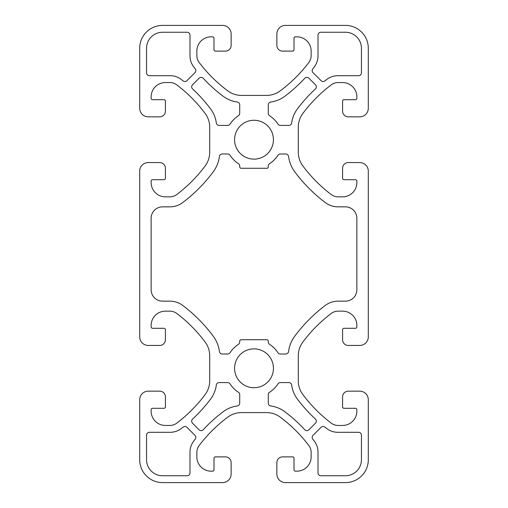 <?xml version="1.0" encoding="UTF-8"?>
<svg xmlns="http://www.w3.org/2000/svg" width="508" height="508" viewBox="0 0 508 508"><rect width="100%" height="100%" fill="white"/><g stroke="black" fill="none" stroke-linecap="round" stroke-linejoin="round"><path stroke-width="0.38" stroke-dasharray="2.54 1.91" d="M273.431 368.3A19.431 19.431 0 0 0 254 348.869A19.431 19.431 0 0 0 234.569 368.3A19.431 19.431 0 0 0 254 387.731A19.431 19.431 0 0 0 273.431 368.3M273.431 139.7A19.431 19.431 0 0 0 254 120.269A19.431 19.431 0 0 0 234.569 139.7A19.431 19.431 0 0 0 254 159.131A19.431 19.431 0 0 0 273.431 139.7M194.983 72.638A2.857 2.857 0 0 0 195.212 68.859L193.7 66.897A18.288 18.288 0 0 1 189.992 55.861L189.992 35.115A2.857 2.857 0 0 0 187.135 32.258L162.56 32.258A16.002 16.002 0 0 0 146.558 48.26L146.558 72.835A2.857 2.857 0 0 0 149.416 75.692L170.161 75.692A18.288 18.288 0 0 1 181.197 79.4L183.159 80.905A2.857 2.857 0 0 0 186.944 80.677L194.983 72.638M315.5 423.183A2.857 2.857 0 0 0 315.424 419.068A149.733 149.733 0 0 1 297.377 399.047A29.718 29.718 0 0 1 291.687 385.077A2.857 2.857 0 0 0 288.849 382.587L280.346 382.587A2.857 2.857 0 0 0 277.952 383.889A28.575 28.575 0 0 1 269.589 392.252A2.857 2.857 0 0 0 268.288 394.646L268.288 403.149A2.857 2.857 0 0 0 270.777 405.987A29.718 29.718 0 0 1 284.747 411.677A149.733 149.733 0 0 1 304.768 429.724A2.857 2.857 0 0 0 308.883 429.8L315.5 423.183M195.212 439.141A2.857 2.857 0 0 0 194.983 435.362L186.944 427.323A2.857 2.857 0 0 0 183.159 427.095L181.197 428.6A18.288 18.288 0 0 1 170.161 432.308L149.416 432.308A2.857 2.857 0 0 0 146.558 435.165L146.558 459.74A16.002 16.002 0 0 0 162.56 475.742L187.135 475.742A2.857 2.857 0 0 0 189.992 472.885L189.992 452.139A18.288 18.288 0 0 1 193.7 441.103L195.212 439.141M315.424 88.932A2.857 2.857 0 0 0 315.5 84.817L308.883 78.2A2.857 2.857 0 0 0 304.768 78.276A149.733 149.733 0 0 1 284.747 96.323A29.718 29.718 0 0 1 270.777 102.013A2.857 2.857 0 0 0 268.288 104.851L268.288 113.354A2.857 2.857 0 0 0 269.589 115.748A28.575 28.575 0 0 1 277.952 124.111A2.857 2.857 0 0 0 280.346 125.413L288.849 125.413A2.857 2.857 0 0 0 291.687 122.923A29.718 29.718 0 0 1 297.377 108.953A149.733 149.733 0 0 1 315.424 88.932M222.269 153.988A2.857 2.857 0 0 0 219.437 156.477A32.861 32.861 0 0 1 213.214 171.844A152.876 152.876 0 0 1 182.804 202.508A21.431 21.431 0 0 1 169.875 206.851L162.56 206.851A11.43 11.43 0 0 0 151.13 218.281L151.13 289.719A11.43 11.43 0 0 0 162.56 301.149L169.875 301.149A21.431 21.431 0 0 1 182.804 305.492A152.876 152.876 0 0 1 213.214 336.156A32.861 32.861 0 0 1 219.437 351.523A2.857 2.857 0 0 0 222.269 354.012L227.654 354.012A2.857 2.857 0 0 0 230.048 352.711A28.575 28.575 0 0 1 238.411 344.348A2.857 2.857 0 0 0 239.713 341.954L239.713 341.154A1.429 1.429 0 0 1 241.141 339.725L266.859 339.725A1.429 1.429 0 0 1 268.288 341.154L268.288 341.954A2.857 2.857 0 0 0 269.589 344.348A28.575 28.575 0 0 1 277.952 352.711A2.857 2.857 0 0 0 280.346 354.012L285.731 354.012A2.857 2.857 0 0 0 288.563 351.523A32.861 32.861 0 0 1 294.786 336.156A152.876 152.876 0 0 1 325.196 305.492A21.431 21.431 0 0 1 338.125 301.149L345.44 301.149A11.43 11.43 0 0 0 356.87 289.719L356.87 218.281A11.43 11.43 0 0 0 345.44 206.851L338.125 206.851A21.431 21.431 0 0 1 325.196 202.508A152.876 152.876 0 0 1 294.786 171.844A32.861 32.861 0 0 1 288.563 156.477A2.857 2.857 0 0 0 285.731 153.988L280.346 153.988A2.857 2.857 0 0 0 277.952 155.289A28.575 28.575 0 0 1 269.589 163.652A2.857 2.857 0 0 0 268.288 166.046L268.288 166.846A1.429 1.429 0 0 1 266.859 168.275L241.141 168.275A1.429 1.429 0 0 1 239.713 166.846L239.713 166.046A2.857 2.857 0 0 0 238.411 163.652A28.575 28.575 0 0 1 230.048 155.289A2.857 2.857 0 0 0 227.654 153.988L222.269 153.988M324.841 427.088A2.857 2.857 0 0 0 321.062 427.317L313.023 435.356A2.857 2.857 0 0 0 312.795 439.141L314.3 441.103A18.288 18.288 0 0 1 318.008 452.139L318.008 472.885A2.857 2.857 0 0 0 320.865 475.742L345.44 475.742A16.002 16.002 0 0 0 361.442 459.74L361.442 435.165A2.857 2.857 0 0 0 358.585 432.308L337.839 432.308A18.288 18.288 0 0 1 326.803 428.6L324.841 427.088M342.582 311.15A14.287 14.287 0 0 1 356.87 325.438L356.87 326.866A1.429 1.429 0 0 1 355.441 328.295L344.011 328.295A1.429 1.429 0 0 0 342.582 329.724L342.582 339.725A5.715 5.715 0 0 0 348.298 345.44L359.728 345.44A8.572 8.572 0 0 0 368.3 336.868L368.3 171.132A8.572 8.572 0 0 0 359.728 162.56L348.298 162.56A5.715 5.715 0 0 0 342.582 168.275L342.582 178.276A1.429 1.429 0 0 0 344.011 179.705L355.441 179.705A1.429 1.429 0 0 1 356.87 181.134L356.87 182.562A14.287 14.287 0 0 1 342.582 196.85L338.125 196.85A11.43 11.43 0 0 1 331.229 194.532A142.875 142.875 0 0 1 302.806 165.875A22.86 22.86 0 0 1 298.291 152.235L298.291 127.165A22.86 22.86 0 0 1 302.806 113.525A142.875 142.875 0 0 1 331.229 84.868A11.43 11.43 0 0 1 338.125 82.55L342.582 82.55A14.287 14.287 0 0 1 356.87 96.838L356.87 98.266A1.429 1.429 0 0 1 355.441 99.695L344.011 99.695A1.429 1.429 0 0 0 342.582 101.124L342.582 111.125A5.715 5.715 0 0 0 348.298 116.84L359.728 116.84A8.572 8.572 0 0 0 368.3 108.267L368.3 48.26A22.86 22.86 0 0 0 345.44 25.4L285.433 25.4A8.572 8.572 0 0 0 276.86 33.973L276.86 45.403A5.715 5.715 0 0 0 282.575 51.117L292.576 51.117A1.429 1.429 0 0 0 294.005 49.689L294.005 38.259A1.429 1.429 0 0 1 295.434 36.83L296.863 36.83A14.287 14.287 0 0 1 311.15 51.117L311.15 55.575A11.43 11.43 0 0 1 308.832 62.471A142.875 142.875 0 0 1 280.175 90.894A22.86 22.86 0 0 1 266.535 95.409L241.465 95.409A22.86 22.86 0 0 1 227.825 90.894A142.875 142.875 0 0 1 199.168 62.471A11.43 11.43 0 0 1 196.85 55.575L196.85 51.117A14.287 14.287 0 0 1 211.138 36.83L212.566 36.83A1.429 1.429 0 0 1 213.995 38.259L213.995 49.689A1.429 1.429 0 0 0 215.424 51.117L225.425 51.117A5.715 5.715 0 0 0 231.14 45.403L231.14 33.973A8.572 8.572 0 0 0 222.567 25.4L162.56 25.4A22.86 22.86 0 0 0 139.7 48.26L139.7 108.267A8.572 8.572 0 0 0 148.273 116.84L159.703 116.84A5.715 5.715 0 0 0 165.417 111.125L165.417 101.124A1.429 1.429 0 0 0 163.989 99.695L152.559 99.695A1.429 1.429 0 0 1 151.13 98.266L151.13 96.838A14.287 14.287 0 0 1 165.417 82.55L169.875 82.55A11.43 11.43 0 0 1 176.771 84.868A142.875 142.875 0 0 1 205.194 113.525A22.86 22.86 0 0 1 209.709 127.165L209.709 152.235A22.86 22.86 0 0 1 205.194 165.875A142.875 142.875 0 0 1 176.771 194.532A11.43 11.43 0 0 1 169.875 196.85L165.417 196.85A14.287 14.287 0 0 1 151.13 182.562L151.13 181.134A1.429 1.429 0 0 1 152.559 179.705L163.989 179.705A1.429 1.429 0 0 0 165.417 178.276L165.417 168.275A5.715 5.715 0 0 0 159.703 162.56L148.273 162.56A8.572 8.572 0 0 0 139.7 171.132L139.7 336.868A8.572 8.572 0 0 0 148.273 345.44L159.703 345.44A5.715 5.715 0 0 0 165.417 339.725L165.417 329.724A1.429 1.429 0 0 0 163.989 328.295L152.559 328.295A1.429 1.429 0 0 1 151.13 326.866L151.13 325.438A14.287 14.287 0 0 1 165.417 311.15L169.875 311.15A11.43 11.43 0 0 1 176.771 313.468A142.875 142.875 0 0 1 205.194 342.125A22.86 22.86 0 0 1 209.709 355.765L209.709 380.835A22.86 22.86 0 0 1 205.194 394.475A142.875 142.875 0 0 1 176.771 423.132A11.43 11.43 0 0 1 169.875 425.45L165.417 425.45A14.287 14.287 0 0 1 151.13 411.163L151.13 409.734A1.429 1.429 0 0 1 152.559 408.305L163.989 408.305A1.429 1.429 0 0 0 165.417 406.876L165.417 396.875A5.715 5.715 0 0 0 159.703 391.16L148.273 391.16A8.572 8.572 0 0 0 139.7 399.733L139.7 459.74A22.86 22.86 0 0 0 162.56 482.6L222.567 482.6A8.572 8.572 0 0 0 231.14 474.028L231.14 462.598A5.715 5.715 0 0 0 225.425 456.882L215.424 456.882A1.429 1.429 0 0 0 213.995 458.311L213.995 469.741A1.429 1.429 0 0 1 212.566 471.17L211.138 471.17A14.287 14.287 0 0 1 196.85 456.882L196.85 452.425A11.43 11.43 0 0 1 199.168 445.529A142.875 142.875 0 0 1 227.825 417.106A22.86 22.86 0 0 1 241.465 412.591L266.535 412.591A22.86 22.86 0 0 1 280.175 417.106A142.875 142.875 0 0 1 308.832 445.529A11.43 11.43 0 0 1 311.15 452.425L311.15 456.882A14.287 14.287 0 0 1 296.863 471.17L295.434 471.17A1.429 1.429 0 0 1 294.005 469.741L294.005 458.311A1.429 1.429 0 0 0 292.576 456.882L282.575 456.882A5.715 5.715 0 0 0 276.86 462.598L276.86 474.028A8.572 8.572 0 0 0 285.433 482.6L345.44 482.6A22.86 22.86 0 0 0 368.3 459.74L368.3 399.733A8.572 8.572 0 0 0 359.728 391.16L348.298 391.16A5.715 5.715 0 0 0 342.582 396.875L342.582 406.876A1.429 1.429 0 0 0 344.011 408.305L355.441 408.305A1.429 1.429 0 0 1 356.87 409.734L356.87 411.163A14.287 14.287 0 0 1 342.582 425.45L338.125 425.45A11.43 11.43 0 0 1 331.229 423.132A142.875 142.875 0 0 1 302.806 394.475A22.86 22.86 0 0 1 298.291 380.835L298.291 355.765A22.86 22.86 0 0 1 302.806 342.125A142.875 142.875 0 0 1 331.229 313.468A11.43 11.43 0 0 1 338.125 311.15L342.582 311.15M192.576 419.068A2.857 2.857 0 0 0 192.5 423.183L199.117 429.8A2.857 2.857 0 0 0 203.232 429.724A149.733 149.733 0 0 1 223.253 411.677A29.718 29.718 0 0 1 237.223 405.987A2.857 2.857 0 0 0 239.713 403.149L239.713 394.646A2.857 2.857 0 0 0 238.411 392.252A28.575 28.575 0 0 1 230.048 383.889A2.857 2.857 0 0 0 227.654 382.587L219.151 382.587A2.857 2.857 0 0 0 216.313 385.077A29.718 29.718 0 0 1 210.623 399.047A149.733 149.733 0 0 1 192.576 419.068M192.5 84.817A2.857 2.857 0 0 0 192.576 88.932A149.733 149.733 0 0 1 210.623 108.953A29.718 29.718 0 0 1 216.313 122.923A2.857 2.857 0 0 0 219.151 125.413L227.654 125.413A2.857 2.857 0 0 0 230.048 124.111A28.575 28.575 0 0 1 238.411 115.748A2.857 2.857 0 0 0 239.713 113.354L239.713 104.851A2.857 2.857 0 0 0 237.223 102.013A29.718 29.718 0 0 1 223.253 96.323A149.733 149.733 0 0 1 203.232 78.276A2.857 2.857 0 0 0 199.117 78.2L192.5 84.817M321.062 80.683A2.857 2.857 0 0 0 324.841 80.912L326.803 79.4A18.288 18.288 0 0 1 337.839 75.692L358.585 75.692A2.857 2.857 0 0 0 361.442 72.835L361.442 48.26A16.002 16.002 0 0 0 345.44 32.258L320.865 32.258A2.857 2.857 0 0 0 318.008 35.115L318.008 55.861A18.288 18.288 0 0 1 314.3 66.897L312.795 68.859A2.857 2.857 0 0 0 313.023 72.644L321.062 80.683"/><path stroke-width="0.76" d="M273.431 368.3A19.431 19.431 0 0 0 254 348.869A19.431 19.431 0 0 0 234.569 368.3A19.431 19.431 0 0 0 254 387.731A19.431 19.431 0 0 0 273.431 368.3M273.431 139.7A19.431 19.431 0 0 0 254 120.269A19.431 19.431 0 0 0 234.569 139.7A19.431 19.431 0 0 0 254 159.131A19.431 19.431 0 0 0 273.431 139.7M194.983 72.638A2.857 2.857 0 0 0 195.212 68.859L193.7 66.897A18.288 18.288 0 0 1 189.992 55.861L189.992 35.115A2.857 2.857 0 0 0 187.135 32.258L162.56 32.258A16.002 16.002 0 0 0 146.558 48.26L146.558 72.835A2.857 2.857 0 0 0 149.416 75.692L170.161 75.692A18.288 18.288 0 0 1 181.197 79.4L183.159 80.905A2.857 2.857 0 0 0 186.944 80.677L194.983 72.638M315.5 423.183A2.857 2.857 0 0 0 315.424 419.068A149.733 149.733 0 0 1 297.377 399.047A29.718 29.718 0 0 1 291.687 385.077A2.857 2.857 0 0 0 288.849 382.587L280.346 382.587A2.857 2.857 0 0 0 277.952 383.889A28.575 28.575 0 0 1 269.589 392.252A2.857 2.857 0 0 0 268.288 394.646L268.288 403.149A2.857 2.857 0 0 0 270.777 405.987A29.718 29.718 0 0 1 284.747 411.677A149.733 149.733 0 0 1 304.768 429.724A2.857 2.857 0 0 0 308.883 429.8L315.5 423.183M195.212 439.141A2.857 2.857 0 0 0 194.983 435.362L186.944 427.323A2.857 2.857 0 0 0 183.159 427.095L181.197 428.6A18.288 18.288 0 0 1 170.161 432.308L149.416 432.308A2.857 2.857 0 0 0 146.558 435.165L146.558 459.74A16.002 16.002 0 0 0 162.56 475.742L187.135 475.742A2.857 2.857 0 0 0 189.992 472.885L189.992 452.139A18.288 18.288 0 0 1 193.7 441.103L195.212 439.141M315.424 88.932A2.857 2.857 0 0 0 315.5 84.817L308.883 78.2A2.857 2.857 0 0 0 304.768 78.276A149.733 149.733 0 0 1 284.747 96.323A29.718 29.718 0 0 1 270.777 102.013A2.857 2.857 0 0 0 268.288 104.851L268.288 113.354A2.857 2.857 0 0 0 269.589 115.748A28.575 28.575 0 0 1 277.952 124.111A2.857 2.857 0 0 0 280.346 125.413L288.849 125.413A2.857 2.857 0 0 0 291.687 122.923A29.718 29.718 0 0 1 297.377 108.953A149.733 149.733 0 0 1 315.424 88.932M222.269 153.988A2.857 2.857 0 0 0 219.437 156.477A32.861 32.861 0 0 1 213.214 171.844A152.876 152.876 0 0 1 182.804 202.508A21.431 21.431 0 0 1 169.875 206.851L162.56 206.851A11.43 11.43 0 0 0 151.13 218.281L151.13 289.719A11.43 11.43 0 0 0 162.56 301.149L169.875 301.149A21.431 21.431 0 0 1 182.804 305.492A152.876 152.876 0 0 1 213.214 336.156A32.861 32.861 0 0 1 219.437 351.523A2.857 2.857 0 0 0 222.269 354.012L227.654 354.012A2.857 2.857 0 0 0 230.048 352.711A28.575 28.575 0 0 1 238.411 344.348A2.857 2.857 0 0 0 239.713 341.954L239.713 341.154A1.429 1.429 0 0 1 241.141 339.725L266.859 339.725A1.429 1.429 0 0 1 268.288 341.154L268.288 341.954A2.857 2.857 0 0 0 269.589 344.348A28.575 28.575 0 0 1 277.952 352.711A2.857 2.857 0 0 0 280.346 354.012L285.731 354.012A2.857 2.857 0 0 0 288.563 351.523A32.861 32.861 0 0 1 294.786 336.156A152.876 152.876 0 0 1 325.196 305.492A21.431 21.431 0 0 1 338.125 301.149L345.44 301.149A11.43 11.43 0 0 0 356.87 289.719L356.87 218.281A11.43 11.43 0 0 0 345.44 206.851L338.125 206.851A21.431 21.431 0 0 1 325.196 202.508A152.876 152.876 0 0 1 294.786 171.844A32.861 32.861 0 0 1 288.563 156.477A2.857 2.857 0 0 0 285.731 153.988L280.346 153.988A2.857 2.857 0 0 0 277.952 155.289A28.575 28.575 0 0 1 269.589 163.652A2.857 2.857 0 0 0 268.288 166.046L268.288 166.846A1.429 1.429 0 0 1 266.859 168.275L241.141 168.275A1.429 1.429 0 0 1 239.713 166.846L239.713 166.046A2.857 2.857 0 0 0 238.411 163.652A28.575 28.575 0 0 1 230.048 155.289A2.857 2.857 0 0 0 227.654 153.988L222.269 153.988M324.841 427.088A2.857 2.857 0 0 0 321.062 427.317L313.023 435.356A2.857 2.857 0 0 0 312.795 439.141L314.3 441.103A18.288 18.288 0 0 1 318.008 452.139L318.008 472.885A2.857 2.857 0 0 0 320.865 475.742L345.44 475.742A16.002 16.002 0 0 0 361.442 459.74L361.442 435.165A2.857 2.857 0 0 0 358.585 432.308L337.839 432.308A18.288 18.288 0 0 1 326.803 428.6L324.841 427.088M342.582 311.15A14.287 14.287 0 0 1 356.87 325.438L356.87 326.866A1.429 1.429 0 0 1 355.441 328.295L344.011 328.295A1.429 1.429 0 0 0 342.582 329.724L342.582 339.725A5.715 5.715 0 0 0 348.298 345.44L359.728 345.44A8.572 8.572 0 0 0 368.3 336.868L368.3 171.132A8.572 8.572 0 0 0 359.728 162.56L348.298 162.56A5.715 5.715 0 0 0 342.582 168.275L342.582 178.276A1.429 1.429 0 0 0 344.011 179.705L355.441 179.705A1.429 1.429 0 0 1 356.87 181.134L356.87 182.562A14.287 14.287 0 0 1 342.582 196.85L338.125 196.85A11.43 11.43 0 0 1 331.229 194.532A142.875 142.875 0 0 1 302.806 165.875A22.86 22.86 0 0 1 298.291 152.235L298.291 127.165A22.86 22.86 0 0 1 302.806 113.525A142.875 142.875 0 0 1 331.229 84.868A11.43 11.43 0 0 1 338.125 82.55L342.582 82.55A14.287 14.287 0 0 1 356.87 96.838L356.87 98.266A1.429 1.429 0 0 1 355.441 99.695L344.011 99.695A1.429 1.429 0 0 0 342.582 101.124L342.582 111.125A5.715 5.715 0 0 0 348.298 116.84L359.728 116.84A8.572 8.572 0 0 0 368.3 108.267L368.3 48.26A22.86 22.86 0 0 0 345.44 25.4L285.433 25.4A8.572 8.572 0 0 0 276.86 33.973L276.86 45.403A5.715 5.715 0 0 0 282.575 51.117L292.576 51.117A1.429 1.429 0 0 0 294.005 49.689L294.005 38.259A1.429 1.429 0 0 1 295.434 36.83L296.863 36.83A14.287 14.287 0 0 1 311.15 51.117L311.15 55.575A11.43 11.43 0 0 1 308.832 62.471A142.875 142.875 0 0 1 280.175 90.894A22.86 22.86 0 0 1 266.535 95.409L241.465 95.409A22.86 22.86 0 0 1 227.825 90.894A142.875 142.875 0 0 1 199.168 62.471A11.43 11.43 0 0 1 196.85 55.575L196.85 51.117A14.287 14.287 0 0 1 211.138 36.83L212.566 36.83A1.429 1.429 0 0 1 213.995 38.259L213.995 49.689A1.429 1.429 0 0 0 215.424 51.117L225.425 51.117A5.715 5.715 0 0 0 231.14 45.403L231.14 33.973A8.572 8.572 0 0 0 222.567 25.4L162.56 25.4A22.86 22.86 0 0 0 139.7 48.26L139.7 108.267A8.572 8.572 0 0 0 148.273 116.84L159.703 116.84A5.715 5.715 0 0 0 165.417 111.125L165.417 101.124A1.429 1.429 0 0 0 163.989 99.695L152.559 99.695A1.429 1.429 0 0 1 151.13 98.266L151.13 96.838A14.287 14.287 0 0 1 165.417 82.55L169.875 82.55A11.43 11.43 0 0 1 176.771 84.868A142.875 142.875 0 0 1 205.194 113.525A22.86 22.86 0 0 1 209.709 127.165L209.709 152.235A22.86 22.86 0 0 1 205.194 165.875A142.875 142.875 0 0 1 176.771 194.532A11.43 11.43 0 0 1 169.875 196.85L165.417 196.85A14.287 14.287 0 0 1 151.13 182.562L151.13 181.134A1.429 1.429 0 0 1 152.559 179.705L163.989 179.705A1.429 1.429 0 0 0 165.417 178.276L165.417 168.275A5.715 5.715 0 0 0 159.703 162.56L148.273 162.56A8.572 8.572 0 0 0 139.7 171.132L139.7 336.868A8.572 8.572 0 0 0 148.273 345.44L159.703 345.44A5.715 5.715 0 0 0 165.417 339.725L165.417 329.724A1.429 1.429 0 0 0 163.989 328.295L152.559 328.295A1.429 1.429 0 0 1 151.13 326.866L151.13 325.438A14.287 14.287 0 0 1 165.417 311.15L169.875 311.15A11.43 11.43 0 0 1 176.771 313.468A142.875 142.875 0 0 1 205.194 342.125A22.86 22.86 0 0 1 209.709 355.765L209.709 380.835A22.86 22.86 0 0 1 205.194 394.475A142.875 142.875 0 0 1 176.771 423.132A11.43 11.43 0 0 1 169.875 425.45L165.417 425.45A14.287 14.287 0 0 1 151.13 411.163L151.13 409.734A1.429 1.429 0 0 1 152.559 408.305L163.989 408.305A1.429 1.429 0 0 0 165.417 406.876L165.417 396.875A5.715 5.715 0 0 0 159.703 391.16L148.273 391.16A8.572 8.572 0 0 0 139.7 399.733L139.7 459.74A22.86 22.86 0 0 0 162.56 482.6L222.567 482.6A8.572 8.572 0 0 0 231.14 474.028L231.14 462.598A5.715 5.715 0 0 0 225.425 456.882L215.424 456.882A1.429 1.429 0 0 0 213.995 458.311L213.995 469.741A1.429 1.429 0 0 1 212.566 471.17L211.138 471.17A14.287 14.287 0 0 1 196.85 456.882L196.85 452.425A11.43 11.43 0 0 1 199.168 445.529A142.875 142.875 0 0 1 227.825 417.106A22.86 22.86 0 0 1 241.465 412.591L266.535 412.591A22.86 22.86 0 0 1 280.175 417.106A142.875 142.875 0 0 1 308.832 445.529A11.43 11.43 0 0 1 311.15 452.425L311.15 456.882A14.287 14.287 0 0 1 296.863 471.17L295.434 471.17A1.429 1.429 0 0 1 294.005 469.741L294.005 458.311A1.429 1.429 0 0 0 292.576 456.882L282.575 456.882A5.715 5.715 0 0 0 276.86 462.598L276.86 474.028A8.572 8.572 0 0 0 285.433 482.6L345.44 482.6A22.86 22.86 0 0 0 368.3 459.74L368.3 399.733A8.572 8.572 0 0 0 359.728 391.16L348.298 391.16A5.715 5.715 0 0 0 342.582 396.875L342.582 406.876A1.429 1.429 0 0 0 344.011 408.305L355.441 408.305A1.429 1.429 0 0 1 356.87 409.734L356.87 411.163A14.287 14.287 0 0 1 342.582 425.45L338.125 425.45A11.43 11.43 0 0 1 331.229 423.132A142.875 142.875 0 0 1 302.806 394.475A22.86 22.86 0 0 1 298.291 380.835L298.291 355.765A22.86 22.86 0 0 1 302.806 342.125A142.875 142.875 0 0 1 331.229 313.468A11.43 11.43 0 0 1 338.125 311.15L342.582 311.15M192.576 419.068A2.857 2.857 0 0 0 192.5 423.183L199.117 429.8A2.857 2.857 0 0 0 203.232 429.724A149.733 149.733 0 0 1 223.253 411.677A29.718 29.718 0 0 1 237.223 405.987A2.857 2.857 0 0 0 239.713 403.149L239.713 394.646A2.857 2.857 0 0 0 238.411 392.252A28.575 28.575 0 0 1 230.048 383.889A2.857 2.857 0 0 0 227.654 382.587L219.151 382.587A2.857 2.857 0 0 0 216.313 385.077A29.718 29.718 0 0 1 210.623 399.047A149.733 149.733 0 0 1 192.576 419.068M192.5 84.817A2.857 2.857 0 0 0 192.576 88.932A149.733 149.733 0 0 1 210.623 108.953A29.718 29.718 0 0 1 216.313 122.923A2.857 2.857 0 0 0 219.151 125.413L227.654 125.413A2.857 2.857 0 0 0 230.048 124.111A28.575 28.575 0 0 1 238.411 115.748A2.857 2.857 0 0 0 239.713 113.354L239.713 104.851A2.857 2.857 0 0 0 237.223 102.013A29.718 29.718 0 0 1 223.253 96.323A149.733 149.733 0 0 1 203.232 78.276A2.857 2.857 0 0 0 199.117 78.2L192.5 84.817M321.062 80.683A2.857 2.857 0 0 0 324.841 80.912L326.803 79.4A18.288 18.288 0 0 1 337.839 75.692L358.585 75.692A2.857 2.857 0 0 0 361.442 72.835L361.442 48.26A16.002 16.002 0 0 0 345.44 32.258L320.865 32.258A2.857 2.857 0 0 0 318.008 35.115L318.008 55.861A18.288 18.288 0 0 1 314.3 66.897L312.795 68.859A2.857 2.857 0 0 0 313.023 72.644L321.062 80.683"/></g></svg>
